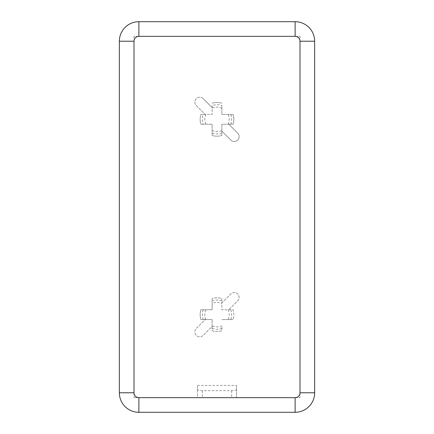 <?xml version="1.0" encoding="UTF-8"?>
<svg xmlns="http://www.w3.org/2000/svg" width="434" height="434" viewBox="0 0 434 434"><rect width="100%" height="100%" fill="white"/><g stroke="black" fill="none" stroke-linecap="round" stroke-linejoin="round"><path stroke-width="0.33" stroke-dasharray="2.17 1.63" d="M221.882 133.13L221.882 124.233L228.789 124.233L237.713 133.162A4.883 4.883 0 0 1 237.713 140.063A4.883 4.883 0 0 1 230.812 140.063L221.882 131.139L221.882 124.233L230.779 124.233A14.615 14.615 0 0 0 230.779 114.468L221.882 114.468L221.882 105.57A14.615 14.615 0 0 0 212.118 105.57L212.118 114.468L203.221 114.468A14.615 14.615 0 0 0 203.221 124.233L212.118 124.233L212.118 133.13A14.615 14.615 0 0 0 221.882 133.13L221.882 135.473L221.882 131.139L230.812 140.063A4.883 4.883 0 0 0 237.713 140.063A4.883 4.883 0 0 0 237.713 133.162L228.789 124.233L233.123 124.233A16.845 16.845 0 0 0 233.123 114.468L221.882 114.468L221.882 105.57M212.118 105.57L212.118 114.468L200.877 114.468A16.845 16.845 0 0 0 200.877 124.233L212.118 124.233L212.118 135.473A16.845 16.845 0 0 0 221.882 135.473A16.845 16.845 0 0 1 212.118 135.473L212.118 133.13M203.221 114.468L200.877 114.468A16.845 16.845 0 0 0 200.877 124.233L203.221 124.233M230.779 124.233L233.123 124.233A16.845 16.845 0 0 0 233.123 114.468L230.779 114.468M212.118 325.847L212.118 319.532L212.118 326.439L203.188 335.363A4.883 4.883 0 0 1 196.287 335.363A4.883 4.883 0 0 1 196.287 328.462L205.211 319.532L212.118 319.532L200.877 319.532A16.845 16.845 0 0 1 200.877 309.767A16.845 16.845 0 0 0 200.877 319.532L205.211 319.532L196.287 328.462A4.883 4.883 0 0 0 196.287 335.363A4.883 4.883 0 0 0 203.188 335.363L212.118 326.439L212.118 330.773A16.845 16.845 0 0 0 221.882 330.773L221.882 325.847A12.212 12.212 0 0 1 212.118 325.847L212.118 330.773A16.845 16.845 0 0 0 221.882 330.773L221.882 325.847M212.118 309.767L200.877 309.767L212.118 309.767L212.118 303.453A12.212 12.212 0 0 1 221.882 303.453L221.882 298.527A16.845 16.845 0 0 0 212.118 298.527L212.118 309.767M212.118 303.453L212.118 298.527A16.845 16.845 0 0 1 221.882 298.527L221.882 302.861L230.812 293.937A4.883 4.883 0 0 1 237.713 293.937A4.883 4.883 0 0 1 237.713 300.838L228.789 309.767L237.713 300.838A4.883 4.883 0 0 0 237.713 293.937A4.883 4.883 0 0 0 230.812 293.937L221.882 302.861L221.882 309.767L233.123 309.767A16.845 16.845 0 0 1 233.123 319.532A16.845 16.845 0 0 0 233.123 309.767L221.882 309.767L221.882 303.453M221.882 319.532L233.123 319.532L221.882 319.532M203.188 98.637A4.883 4.883 0 0 0 196.287 98.637A4.883 4.883 0 0 0 196.287 105.538L205.211 114.468L196.287 105.538A4.883 4.883 0 0 1 196.287 98.637A4.883 4.883 0 0 1 203.188 98.637L212.118 107.561L203.188 98.637M221.882 103.227A16.845 16.845 0 0 0 212.118 103.227A16.845 16.845 0 0 1 221.882 103.227M236.53 385.446L236.53 397.652L197.47 397.652L197.47 385.446L197.47 397.652L133.998 397.652L300.002 397.652L300.002 36.347L133.998 36.347L133.998 397.652L133.998 36.347L300.002 36.347L300.002 397.652L236.53 397.652L236.53 385.446L197.47 385.446M236.53 389.369C236.237 390.166 234.61 390.6 231.647 390.681L202.352 390.681C199.39 390.6 197.763 390.166 197.47 389.369M119.35 392.77A19.53 19.53 0 0 0 138.88 412.3L295.12 412.3A19.53 19.53 0 0 0 314.65 392.77L314.65 41.23A19.53 19.53 0 0 0 295.12 21.7L138.88 21.7A19.53 19.53 0 0 0 119.35 41.23L119.35 392.77M205.803 114.468A12.212 12.212 0 0 0 205.803 124.233M221.882 108.153A12.212 12.212 0 0 0 212.118 108.153M212.118 130.547A12.212 12.212 0 0 0 221.882 130.547M228.197 124.233A12.212 12.212 0 0 0 228.197 114.468M205.803 319.532A12.212 12.212 0 0 1 205.803 309.767M228.197 309.767A12.212 12.212 0 0 1 228.197 319.532M212.118 300.87A14.615 14.615 0 0 1 221.882 300.87M221.882 328.429A14.615 14.615 0 0 1 212.118 328.429M203.221 319.532A14.615 14.615 0 0 1 203.221 309.767M230.779 309.767A14.615 14.615 0 0 1 230.779 319.532M231.647 390.681L231.647 397.652M202.352 390.681L202.352 397.652"/><path stroke-width="0.65" d="M138.88 397.652L138.88 412.3L295.12 412.3A19.53 19.53 0 0 0 314.65 392.77L314.65 41.23A19.53 19.53 0 0 0 295.12 21.7L138.88 21.7A19.53 19.53 0 0 0 119.35 41.23L119.35 392.77A19.53 19.53 0 0 0 138.88 412.3A19.53 19.53 0 0 1 119.35 392.77L133.998 392.77A4.883 4.883 0 0 0 138.88 397.652L295.12 397.652A4.883 4.883 0 0 0 300.002 392.77L300.002 41.23A4.883 4.883 0 0 0 295.12 36.347L138.88 36.347A4.883 4.883 0 0 0 133.998 41.23L133.998 392.77M295.12 397.652L295.12 412.3A19.53 19.53 0 0 0 314.65 392.77L300.002 392.77M300.002 41.23L314.65 41.23A19.53 19.53 0 0 0 295.12 21.7L295.12 36.347M138.88 36.347L138.88 21.7A19.53 19.53 0 0 0 119.35 41.23L133.998 41.23"/></g></svg>
